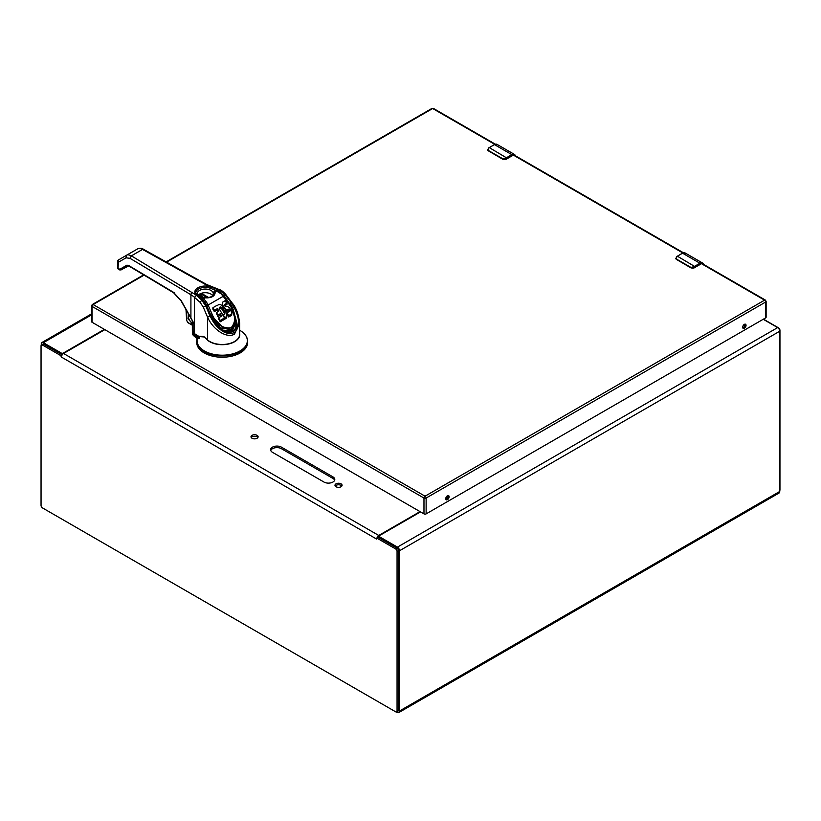 <?xml version="1.0" encoding="UTF-8"?>
<svg xmlns="http://www.w3.org/2000/svg" width="821" height="821" viewBox="0 0 821 821"><rect width="100%" height="100%" fill="white"/><g stroke="black" fill="none" stroke-linecap="round" stroke-linejoin="round"><path stroke-width="1.23" d="M763.438 319.153L778.513 327.856A2.022 1.17 60 0 1 779.95 330.34L779.95 489.901A2.022 1.17 60 0 1 779.734 490.65M676.668 256.634A5.952 3.438 120 0 1 677.099 256.347L677.376 256.193A6.332 3.653 120 0 0 676.689 256.645L676.596 259.138L690.923 267.41L694.073 266.681A6.332 3.653 -60 0 1 694.751 266.23L699.933 263.233L682.559 253.196L677.376 256.193L695.018 266.692L700.2 263.695L699.933 263.233A5.07 2.925 -60 0 1 702.468 262.977A5.07 2.925 -60 0 1 703.392 264.3M690.923 267.41L694.299 267.851L694.381 267.112L690.8 267.718L676.463 259.436L675.94 258.964L676.504 256.624L675.94 258.964A2.535 1.468 0 0 1 675.724 258.369L676.596 259.138M763.222 319.277L777.641 327.6A2.966 1.714 60 0 1 779.734 331.232L779.734 491.471A3.448 1.991 60 0 1 779.026 493.052L398.811 712.566A3.448 1.991 60 0 1 397.087 712.392L396.379 711.981M420.526 511.894L379.559 535.549A1.519 0.883 0 0 0 379.107 536.175A1.519 0.883 0 0 0 379.559 536.79L397.436 547.114A2.966 1.714 60 0 1 399.529 550.747L399.529 710.986A3.448 1.991 60 0 1 398.811 712.566M41.266 345.118L41.266 343.896A2.966 1.714 60 0 1 41.881 342.542A2.966 1.714 60 0 1 43.359 342.696L61.236 353.009A1.519 0.883 0 0 0 63.391 353.009L104.359 329.365M744.965 324.582L743.169 325.619M379.107 536.175L379.107 537.724A1.519 0.883 0 0 0 379.128 537.847M202.366 298.023A8.025 4.639 180 0 1 199.595 296.976A8.025 4.639 180 0 1 197.245 293.702A8.025 4.639 180 0 1 205.271 289.064A8.025 4.639 180 0 1 213.296 293.702A8.025 4.639 180 0 1 211.315 296.75M202.048 299.798A1.498 0.862 180 0 1 202.028 299.665L202.028 298.844A1.498 0.862 180 0 0 202.274 299.316A0.995 0.688 -48.3 0 1 203.105 298.187L203.639 298.659L202.274 299.993M214.219 293.282A8.98 5.183 0 0 0 214.117 292.84A1.498 0.862 180 0 1 214.096 292.697A1.498 0.862 180 0 1 214.117 292.553M203.608 297.746L205.076 297.828C211.613 298.167 214.999 296.217 215.246 291.958L214.25 292.881C214.076 296.053 211.018 297.633 205.086 297.643L203.105 298.187M203.372 301.112L205.445 303.123L202.797 299.788M223.917 296.586L230.003 304.242L236.315 322.006L232.127 330.873L222.419 330.093L212.116 319.564M206.615 302.282L208.093 305.043L206.759 305.658L205.445 303.123L206.615 302.282L203.639 298.659L205.076 297.828M206.564 306.602L205.445 303.616M206.943 306.387L210.935 315.551L220.726 327.938L231.45 329.693L235.35 320.508M235.75 327.394L236.315 322.006M217.226 291.455L221.301 293.969M215.246 290.86L215.246 291.958L216.682 291.127L215.246 290.86M235.36 321.052L232.281 327.825L224.123 328.646L210.935 315.233L212.259 314.628L208.093 305.043L223.199 296.319L221.085 293.928M223.199 296.319L229.47 304.807C235.832 313.489 236.417 321.124 231.214 327.723C222.881 328.841 216.559 324.48 212.259 314.628M227.93 315.675L228.72 316.988L231.224 315.551L231.789 313.909L231.789 312.534L231.224 314.166L228.72 315.613L227.52 313.55L227.93 315.675L227.93 314.299M225.796 310.749L228.546 310.574L228.546 309.189L229.736 310.79L227.243 312.955L227.52 314.936M228.546 310.574L229.47 311.631M223.486 306.982L222.388 303.749L222.594 306.079M224.769 305.771L224.769 304.386L226.904 303.123L226.904 304.499L224.667 305.853M224.513 318.743L226.493 317.932L226.812 314.823L226.186 316.927L224.266 317.542M223.558 316.321L223.517 314.792L224.266 317.183M224.79 313.848L221.732 308.881L220.418 308.357L219.453 309.189M224.513 319.338L220.264 321.791L220.264 320.406L224.513 317.953L224.513 319.338M214.219 310.133L214.219 311.518L212.926 307.896L214.373 310.225L217.432 308.645L218.817 311.056L216.487 312.585L217.801 315.038L220.315 313.776L221.68 315.962L218.776 317.819L220.264 321.791M220.11 321.699L218.776 317.819M221.167 316.444L220.315 315.151L217.965 316.516L217.965 315.131M217.801 315.038L217.965 316.516M217.801 316.424L216.487 312.585M218.304 311.539L217.267 309.938L214.373 311.611L214.373 310.225M231.789 312.534L229.798 308.029L227.458 306.366L225.385 306.726L224.513 305.443L224.769 304.386M222.388 303.749L222.624 302.179L225.385 300.517L226.904 304.314M228.546 309.189L226.257 309.63L223.486 306.838M228.72 316.988L228.72 315.613M231.224 315.551L231.224 314.166M226.812 314.823L224.995 309.137L220.952 304.786L218.376 304.386L217.647 305.699L217.062 305.32L212.926 307.711M224.513 317.953L219.207 308.778M221.732 308.881L221.732 307.495L222.378 308.08L222.378 309.466M222.378 308.08L223.014 310.122M223.558 310.892L223.558 309.507L224.02 311.734M224.02 310.348L224.451 312.596M224.708 313.458L224.708 312.072L224.872 313.571M227.243 312.955L227.52 313.55M224.513 304.581L224.513 305.443M222.789 305.299L222.789 306.254M227.314 313.14L227.314 314.525M231.512 315.079L231.512 313.694M223.579 314.659L224.431 314.505L224.872 312.934M219.34 309.014L219.207 308.286M219.34 308.255L220.131 307.033L221.732 307.495M223.014 308.747L223.558 309.507M224.451 311.21L224.708 312.072M221.393 308.665L221.393 307.28M223.291 309.107L223.291 310.492M224.605 311.641L224.605 313.027M222.542 304.519L222.542 305.894M231.727 314.556L231.727 313.17M221.054 308.491L221.054 307.105M224.944 318.887L224.944 317.511M231.779 312.863L231.779 314.248M222.44 304.129L222.44 305.504M225.652 310.43L225.652 309.291M219.412 307.906L219.412 309.127M220.726 308.378L220.726 306.992M225.19 318.887L225.19 317.501M226.257 311.015L226.257 309.63M229.736 310.79L229.736 311.313M219.525 307.618L219.525 308.994M220.418 308.357L220.418 306.972M225.416 318.825L225.416 317.44M226.555 311.128L226.555 309.743M229.5 310.297L229.5 311.6M219.689 307.352L219.689 308.737M220.131 308.419L220.131 307.033M225.826 318.599L225.826 317.224M226.842 311.159L226.842 309.784M229.244 309.825L229.244 311.21M219.884 307.157L219.884 308.542M226.186 318.302L226.186 316.927M227.355 311.077L227.355 309.691M229.1 309.599L229.1 310.985M226.791 315.469L226.791 316.855M226.493 317.932L226.493 316.547M227.807 310.872L227.807 309.486M228.926 309.404L228.926 310.779M226.699 316.064L226.699 317.44M228.217 310.595L228.217 309.209M228.741 309.26L228.741 310.646M246.362 336.702A25.43 14.686 180 0 1 247.624 341.269L247.624 342.552A25.43 14.686 180 0 1 222.183 357.238A25.43 14.686 180 0 1 196.753 342.552L196.753 341.269A25.43 14.686 180 0 1 197.03 339.114L197.102 338.816M197.04 339.001A4.988 2.884 0 0 0 196.373 338.088L193.664 335.686A7.974 4.608 180 0 1 192.371 333.172L192.371 331.551A7.974 4.608 180 0 0 193.664 334.055A0.995 0.688 -48.3 0 1 193.992 333.285M196.578 335.563A0.995 0.688 -48.3 0 0 196.24 336.353L196.989 337.133L197.728 336.148L197.061 336.928L199.236 338.355L197.03 339.114M199.606 336.497L199.236 338.355L197.728 336.148M61.175 356.95L62.006 355.154L61 355.729L61.175 356.95M61 355.729L42.487 345.036A2.022 1.17 -120 0 0 41.471 344.943A2.022 1.17 -120 0 0 41.05 345.867L41.05 505.428A2.022 1.17 -120 0 0 42.487 507.912L395.619 711.786A2.022 1.17 -120 0 0 396.635 711.889A2.022 1.17 -120 0 0 397.056 710.965L397.056 551.404A2.022 1.17 -120 0 0 395.619 548.921L377.106 538.227L376.654 539.089L377.208 537.129A2.966 1.714 -60 0 1 378.748 535.456L63.545 353.482A2.966 1.714 120 0 0 62.006 355.154L61 355.729M396.635 711.889L397.98 711.119A2.022 1.17 -120 0 0 398.401 710.186L398.401 550.624A2.022 1.17 -120 0 0 396.964 548.151L378.45 537.457L377.106 538.227L377.208 537.129L377.106 538.227L377.208 537.129L377.947 537.488M62.18 354.857L43.831 344.266A2.022 1.17 -120 0 0 42.815 344.163L41.471 344.943M63.545 353.482L104.842 329.642M420.044 511.616L378.748 535.456M336.015 486.74A3.561 2.053 0 0 0 339.894 487.181A3.561 2.053 0 0 0 342.09 485.283A3.561 2.053 0 0 0 338.529 483.23A3.561 2.053 0 0 0 334.978 485.283A3.561 2.053 0 0 0 336.015 486.74M252.037 438.26A3.561 2.053 0 0 0 255.916 438.701A3.561 2.053 0 0 0 258.112 436.803A3.561 2.053 0 0 0 254.561 434.75A3.561 2.053 0 0 0 251 436.803A3.561 2.053 0 0 0 252.037 438.26M332.926 476.878L281.429 447.147A6.332 3.653 0 0 0 274.522 446.357A6.332 3.653 0 0 0 270.612 449.734A6.332 3.653 0 0 0 272.469 452.32L323.967 482.05A6.332 3.653 0 0 0 330.873 482.84A6.332 3.653 0 0 0 334.783 479.464A6.332 3.653 0 0 0 332.926 476.878L332.926 478.427L281.429 448.697A6.332 3.653 0 0 0 275.158 447.773A6.332 3.653 0 0 0 270.756 450.503M379.107 536.801L378.748 537.006A1.067 0.616 -60 0 0 378.214 537.57M341.834 486.063A3.561 2.053 0 0 0 338.529 484.78A3.561 2.053 0 0 0 335.235 486.063M257.856 437.583A3.561 2.053 0 0 0 254.561 436.3A3.561 2.053 0 0 0 251.257 437.583M334.64 480.244A6.332 3.653 0 0 0 332.926 478.427M494.201 144.763L488.413 148.037L487.848 150.366L488.608 148.057A5.952 3.438 120 0 1 489.018 147.759L489.285 147.606A6.332 3.653 120 0 0 488.608 148.057L488.505 150.541L502.842 158.812L505.982 158.084A6.332 3.653 -60 0 1 506.66 157.632L511.842 154.646L494.468 144.609L489.285 147.606L506.926 158.094L512.109 155.107L511.842 154.646A5.07 2.925 -60 0 1 514.377 154.389A5.07 2.925 -60 0 1 515.301 155.703M502.842 158.812L506.208 159.264L506.29 158.525L502.709 159.12L487.848 150.366A2.535 1.468 0 0 1 487.633 149.781L488.505 150.541M143.654 274.861L92.363 304.478A1.519 0.883 60 0 0 92.044 305.166A1.519 0.883 0 0 0 91.603 305.792L91.603 321.637A1.519 0.883 0 0 0 92.044 322.253L423.975 513.895A1.519 0.883 0 0 0 426.13 513.895L765.675 317.86A1.519 0.883 0 0 0 766.126 317.234L766.126 301.389A1.519 0.883 0 0 1 765.675 302.015A1.519 0.883 -120 0 0 764.597 300.147L700.908 263.377M744.36 324.357A2.381 1.375 -60 0 1 745.55 324.244A2.381 1.375 -60 0 1 745.55 326.994A2.381 1.375 -60 0 1 743.169 328.369A2.381 1.375 -60 0 1 742.8 326.46A2.381 1.375 -60 0 1 744.36 324.357M447.445 495.781A2.381 1.375 -60 0 1 448.635 495.668A2.381 1.375 -60 0 1 448.635 498.409A2.381 1.375 -60 0 1 446.255 499.784A2.381 1.375 -60 0 1 445.885 497.875A2.381 1.375 -60 0 1 447.445 495.781M742.759 327.836A2.381 1.375 120 0 0 744.483 326.368A2.381 1.375 120 0 0 744.883 324.151M445.844 499.26A2.381 1.375 120 0 0 447.568 497.793A2.381 1.375 120 0 0 447.968 495.576M197.923 295.57A7.933 4.577 180 0 1 198.384 295.016A7.933 4.577 180 0 1 201.34 293.302A7.933 4.577 180 0 1 210.874 294.041A7.933 4.577 180 0 1 212.618 295.57M208.349 297.52L201.34 293.302L208.585 297.489M201.34 293.466A7.923 4.577 0 0 0 198.487 295.078M202.951 297.654L198.384 295.016M199.821 295.191L203.977 297.592M199.77 294.883L200.827 294.267L200.827 295.776M201.319 296.063L200.827 294.267M201.319 294.267L207.118 297.613M197.317 295.858A0.995 0.688 131.7 0 0 197.143 295.427L195.798 292.881A9.472 5.47 180 0 1 200.745 288.079A9.472 5.47 180 0 1 210.422 288.294L210.494 286.816A31.916 18.431 180 0 1 205.681 284.61L142.536 249.41C140.032 248.311 138.349 248.158 137.476 248.958L126.455 255.321C127.296 254.541 128.938 254.715 131.37 255.854L196.178 295.088C193.91 292.43 194.474 289.998 197.861 287.791C201.679 285.841 205.897 285.513 210.494 286.816L211.561 287.473M196.486 295.365L194.495 297.335L200.098 302.323L201.771 300.076L196.486 295.365A0.995 0.688 131.7 0 1 197.143 295.427L202.438 300.137L206.215 305.771L210.053 315.1M210.966 287.001L219.125 290.049L225.057 294.441M190.985 318.014L193.818 323.761L190.913 317.881L190.913 294.739A29.925 17.272 180 0 1 194.495 297.335L194.495 333.572A29.925 17.272 0 0 0 193.818 332.998L193.818 323.761L192.391 320.169M190.913 317.881L181.297 300.825L173.354 292.214L128.445 265.368L126.875 265.193L119.763 269.298L120.636 269.791L118.06 268.282L118.501 259.908L126.455 255.321L126.013 257.845L129.934 258.276L190.913 294.739A1.991 1.17 120.9 0 1 192.35 292.307M230.054 304.324L224.01 295.519L218.581 291.352L219.125 290.049M200.098 302.323L203.239 307.033L205.671 305.915L201.771 300.076M194.803 333.849L198.62 336.22L203.711 336.487L207.549 339.894A17.457 10.078 0 0 0 227.14 344.071A17.457 10.078 0 0 0 239.64 334.414L239.64 323.248L234.529 334.065C227.232 338.847 213.132 330.042 207.549 317.173L210.002 316.054L210.135 315.018L212.362 319.4L221.475 329.406L225.108 331.325L230.352 332.033C235.022 330.442 237.125 327.138 236.653 322.119L232.641 307.69L230.598 304.314L231.686 303.236M122.77 268.96A0.995 0.821 60 0 1 122.76 268.97L128.692 265.912L173.6 292.769L181.113 300.938L192.35 320.847M126.013 257.845L118.06 262.443L118.08 260.821M126.455 255.321L118.501 259.908A1.991 1.991 0 0 0 117.495 261.642L117.495 267.482A1.991 1.149 0 0 0 118.06 268.282L119.784 269.976L121.231 269.852L128.333 265.747L126.875 265.193M119.763 269.298L121.221 269.852M230.598 304.314L230.054 303.544L231.183 302.703L233.862 307.003C240.101 319.041 240.184 327.589 234.118 332.679C226.678 335.399 219.31 331.048 212.003 319.626L210.002 316.054M198.62 336.22L199.246 336.518M212.003 319.626L212.003 319.626C225.426 343.732 248.034 330.678 233.862 307.003L232.641 307.69M121.919 269.052L122.657 268.508M186.193 309.948L186.778 320.611L187.814 322.458L192.35 325.054M192.35 323.772L188.009 318.671L188.327 313.735M192.35 323.012L192.063 322.858C189.713 321.227 188.45 318.979 188.255 316.095L188.676 314.351M682.292 253.361L682.559 253.196A5.07 2.925 120 0 1 685.094 252.95L702.468 262.977L703.474 264.352M691.569 267.985A2.535 1.468 0 0 0 694.381 267.677L700.2 264.321L694.299 267.851L690.872 267.851L676.709 259.58M703.217 264.198A4.69 2.709 120 0 0 700.2 263.695M695.018 266.692A5.952 3.438 120 0 0 694.381 267.112L694.073 266.681M676.689 256.645L682.364 253.186L685.094 252.95M694.381 267.677L700.118 264.495M379.559 538.094L379.559 536.79M61.236 353.009L61.236 354.313M91.603 314.843L43.359 342.696M779.734 491.471L399.529 710.986M779.734 331.232L399.529 550.747M777.641 327.6L397.436 547.114M447.938 496.941L445.824 498.162M63.391 353.574L63.391 353.009M214.117 292.84L214.117 292.019A8.98 5.183 180 0 1 214.24 292.789M215.102 291.116A0.995 0.8 163.7 0 0 214.117 292.019A1.498 0.862 180 0 1 214.096 291.876C213.665 291.291 214.373 290.901 216.221 290.706L215.872 290.819M203.762 297.766L202.028 298.844M216.405 291.024L221.413 293.702L229.777 304.509C233.297 309.168 235.155 314.33 235.36 319.995M206.759 305.658L210.935 315.551M225.857 305.135L225.857 303.749M217.267 308.552L217.267 309.938M217.432 310.03L217.432 308.645M220.315 313.776L220.315 315.151M220.469 315.243L220.469 313.868M193.664 335.686L193.664 334.055L196.24 336.353M196.373 338.088L197.173 335.327M239.64 330.237L239.968 330.422C244.915 333.326 247.46 336.938 247.624 341.269L247.624 341.269A25.43 14.686 180 0 1 222.183 355.945A25.43 14.686 180 0 1 196.753 341.269L197.173 338.211M239.968 330.422A25.143 14.511 180 0 1 230.075 354.467A25.143 14.511 180 0 1 197.317 338.56M239.64 333.223A17.6 10.16 180 0 1 226.822 344.338A17.6 10.16 180 0 1 205.999 338.529M376.654 539.089L61.452 357.104M395.619 548.921L396.964 548.151M397.056 551.404L398.401 550.624M397.056 710.965L398.401 710.186M42.487 345.036L43.831 344.266M281.429 447.147L281.429 448.697M497.003 144.363L494.468 144.609A5.07 2.925 120 0 1 497.003 144.363L514.377 154.389L515.383 155.754M503.478 159.387A2.535 1.468 0 0 0 506.29 159.089L512.109 155.723L506.208 159.264L502.791 159.264L488.618 150.982M515.126 155.61A4.69 2.709 120 0 0 512.109 155.107M506.926 158.094A5.952 3.438 120 0 0 506.29 158.525L505.982 158.084M506.29 159.089L512.037 155.898M494.745 144.352L432.667 108.516L166.56 262.145M144.096 275.127L93.122 304.55L425.052 496.192L764.597 300.147A1.519 0.883 -60 0 1 765.367 300.076L701.575 263.254M682.836 252.95L512.817 154.789M92.044 322.253L92.044 306.407A1.519 0.883 0 0 1 91.603 305.792L92.363 304.478A1.519 0.883 60 0 1 93.122 304.55A1.519 0.883 120 0 0 92.044 306.407L423.975 498.049A1.519 0.883 -60 0 1 425.052 496.192A1.519 0.883 60 0 1 426.13 498.049L765.675 302.015L765.675 317.86M495.309 144.168L433.426 108.434A1.519 0.883 120 0 0 432.667 108.516A1.519 0.883 -120 0 0 431.908 108.434L166.109 261.899M423.975 513.895L423.975 498.049A1.519 0.883 0 0 0 426.13 498.049L426.13 513.895M143.921 250.21L142.536 249.41L131.37 255.854L129.934 258.276M205.681 284.61A1.991 1.129 -60.9 0 1 206.646 284.497L143.511 249.297C141.848 248.106 139.837 247.993 137.476 248.958M210.422 288.294L218.581 291.352M207.549 339.894L207.549 317.173L203.239 307.033M192.35 321.032L192.35 330.34A7.974 4.608 0 0 0 193.818 332.998L194.136 333.264M174.216 292.717L173.354 292.214M224.01 295.519L225.139 294.677L231.183 302.703M209.601 315.161L205.794 305.874M128.333 265.747L121.231 269.852M234.118 332.679L234.529 334.065M192.063 322.858L191.714 323.464M41.881 342.542L91.603 313.838M214.096 292.697L214.096 291.876M226.935 304.427L226.935 303.052M212.885 309.168L212.885 307.783M216.457 314.043L216.457 312.657M218.745 319.277L218.745 317.891M223.507 316.116L223.507 314.741M192.422 330.986L192.371 331.551M683.4 252.755L513.484 154.656M765.367 300.076L766.126 301.389M431.908 108.434L433.426 108.434M239.64 323.238C238.593 314.186 236.109 307.444 232.189 303L225.559 294.205C222.86 291.373 220.952 289.905 219.823 289.813L206.646 284.497M192.35 330.34L193.91 333.213L196.465 335.471L199.113 336.559L204.521 337M117.495 267.482A1.991 1.991 0 0 0 118.47 269.196M185.998 309.599L186.634 320.406L187.917 322.684L192.35 325.239"/></g></svg>
